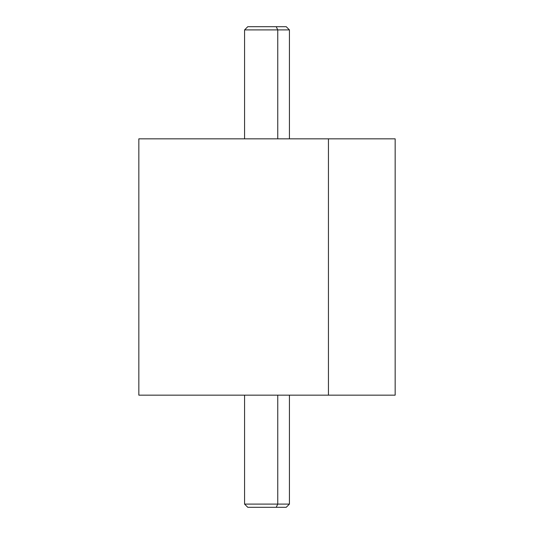 <?xml version="1.0" encoding="UTF-8"?>
<svg xmlns="http://www.w3.org/2000/svg" width="534" height="534" viewBox="0 0 534 534"><rect width="100%" height="100%" fill="white"/><g stroke="black" fill="none" stroke-linecap="round" stroke-linejoin="round"><path stroke-width="0.8" d="M395.16 395.16L328.443 395.16L328.443 138.84L395.16 138.84L395.16 395.16M328.443 138.84L328.443 395.16L138.84 395.16L138.84 138.84L328.443 138.84L208.627 138.84M205.557 395.16L328.443 395.16M257.782 507.3L276.218 507.3L277.753 504.096L276.218 507.3L286.224 507.3L289.428 504.096L277.753 504.096L277.753 395.16L387.25 395.16L145.408 395.16L277.753 395.16L277.753 504.096L244.572 504.096L289.428 504.096L289.428 395.16M277.753 395.16L256.247 395.16M276.218 507.3L247.776 507.3L244.572 504.096L244.572 395.16M289.428 138.84L289.428 29.904L277.753 29.904L276.218 26.7L286.224 26.7L289.428 29.904L244.572 29.904L277.753 29.904L277.753 138.84L277.753 29.904L276.218 26.7L257.782 26.7M244.572 138.84L244.572 29.904L247.776 26.7L276.218 26.7M325.373 138.84L388.752 138.84"/></g></svg>
